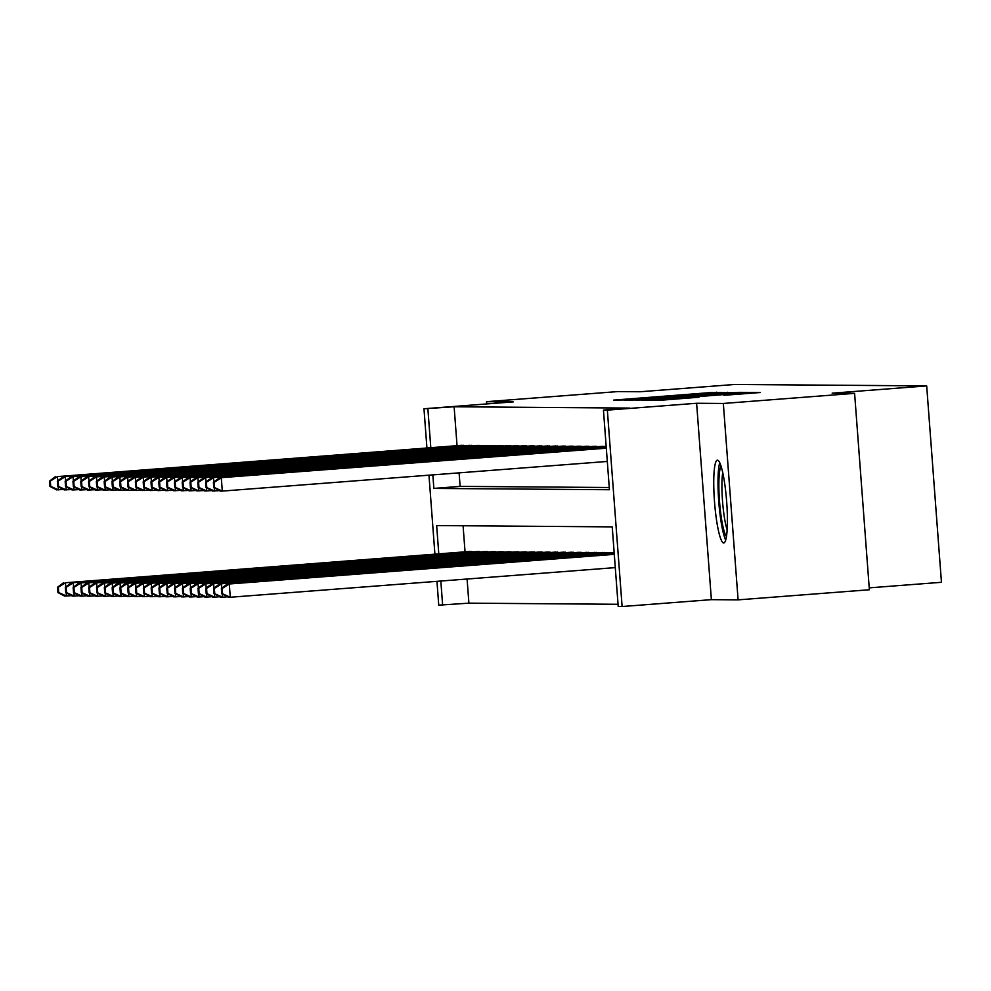 <?xml version="1.0" encoding="UTF-8"?>
<svg xmlns="http://www.w3.org/2000/svg" width="991" height="991" viewBox="0 0 991 991"><rect width="100%" height="100%" fill="white"/><g stroke="black" fill="none" stroke-linecap="round" stroke-linejoin="round"><path stroke-width="1.49" d="M721.758 392.523L710.77 392.572L613.553 400.116L625.891 399.906L721.758 392.523M717.459 460.183A41.523 6.07 -94.4 0 0 717.385 460.183A41.523 6.07 -94.4 0 0 714.511 501.793A41.523 6.07 -94.4 0 0 723.69 542.981A41.523 6.07 -94.4 0 0 723.764 542.981A41.523 6.07 -94.4 0 0 726.638 501.372A41.523 6.07 -94.4 0 0 717.459 460.183M723.901 395.298L760.295 392.51L751.19 392.436L648.064 400.376L663.078 400.054L698.952 397.23L657.541 399.819L730.503 394.059L746.483 393.031L723.901 395.298M854.601 393.353L869.367 589.756L738.097 599.865L723.331 403.461L854.601 393.353L832.167 393.179L926.684 385.908L734.727 384.471L640.211 391.742L617.777 391.581L486.519 401.689L513.239 401.888L423.975 408.763L454.126 406.768L629.694 408.081L603.445 410.101L607.347 410.138L622.113 606.529L618.211 606.504L612.227 526.878L436.659 525.564L438.778 553.845M723.331 403.461L696.611 403.263L607.347 410.138M732.027 392.733L721.46 392.647L624.243 400.191L639.257 399.869L732.027 392.733M739.286 392.349L748.329 392.411L743.931 392.82L651.161 399.968L641.326 400.314L685.215 396.598L635.937 400.277L733.365 392.746L739.286 392.349L739.348 393.167M486.519 401.689L486.68 403.932M465.25 445.69L460.542 445.393M473.054 445.752L468.347 445.455M480.846 445.801L476.151 445.504M488.65 445.863L483.955 445.566M496.454 445.925L491.759 445.628M504.258 445.987L499.563 445.69M512.062 446.037L507.367 445.739M519.866 446.099L515.159 445.801M527.67 446.161L522.963 445.863M535.474 446.21L530.767 445.913M543.279 446.272L538.571 445.975M551.083 446.334L546.375 446.037M558.887 446.396L554.18 446.099M566.679 446.445L561.984 446.148M574.483 446.507L569.788 446.21M582.287 446.569L577.592 446.272M590.091 446.631L585.396 446.334M597.895 446.681L593.2 446.384M605.699 446.743L600.992 446.445M454.126 406.768L457.049 445.665M459.106 472.856L460.121 486.383L609.267 487.51M467.083 579.017L468.904 603.16L618.05 604.287M463.082 525.763L465.039 551.826M468.532 551.553L473.227 551.851M476.324 551.615L481.031 551.913M484.128 551.665L488.836 551.962M491.932 551.727L496.64 552.024M499.737 551.789L504.444 552.086M507.541 551.851L512.248 552.148M515.345 551.9L520.04 552.198M523.149 551.962L527.844 552.26M530.953 552.024L535.648 552.321M538.757 552.074L543.452 552.371M546.561 552.136L551.256 552.433M554.353 552.198L559.06 552.495M562.157 552.26L566.864 552.557M569.961 552.309L574.669 552.606M577.765 552.371L582.473 552.668M585.57 552.433L590.277 552.73M593.374 552.482L598.081 552.78M601.178 552.544L605.873 552.842M608.982 552.606L613.677 552.904M869.231 587.861L941.45 582.299L926.684 385.908M696.611 403.263L711.377 599.654L738.097 599.865M711.377 599.654L622.113 606.529M468.904 603.16L438.74 605.154L436.957 581.345M432.844 474.887L433.86 488.414L609.428 489.727L603.445 410.101M427.877 408.788L430.8 447.684M434.913 554.142L428.967 475.185M426.923 447.982L423.975 408.763M440.834 581.048L442.643 605.191M460.121 486.383L433.86 488.414M721.002 392.82L632.32 399.646L721.002 392.82M722.427 394.022L692.375 396.041L722.464 394.468M66.186 592.853L66.422 596.025L71.451 595.641M58.717 592.568L66.422 596.025L64.477 596.012L57.936 592.568L58.717 592.568L58.308 587.267L57.528 587.254L57.936 592.568M469.883 551.454L65.418 582.758L471.84 551.467M58.308 587.267L65.418 582.758L65.74 587.006M57.528 587.254L63.474 582.745M463.85 445.306L57.441 476.597L461.905 445.293M63.474 489.48L56.487 489.851L49.946 486.408L50.727 486.408L50.33 481.106L49.55 481.093L49.946 486.408M50.33 481.106L57.441 476.597L57.763 480.846M58.196 486.692L58.444 489.864L50.727 486.408M55.496 476.584L49.55 481.093M726.477 536.49A35.936 5.252 85.6 0 1 721.559 519.135A35.936 5.252 85.6 0 1 721.064 466.179M722.736 472.645A33.273 4.856 -94.4 0 0 724.421 517.612A33.273 4.856 -94.4 0 0 727.146 529.851M719.751 462.735A41.25 6.02 -94.4 0 0 721.089 521.786A41.25 6.02 -94.4 0 0 725.709 540.095M73.991 592.915L74.226 596.087L79.255 595.702M66.508 592.63L74.226 596.087L72.269 596.074L65.74 592.618L66.508 592.63L66.112 587.316L65.332 587.316L65.74 592.618M477.687 551.504L71.278 582.807L479.632 551.516M66.112 587.316L73.223 582.819L73.545 587.056M65.332 587.316L71.278 582.807M81.795 592.977L82.03 596.148L87.059 595.752M74.313 592.68L82.03 596.148L80.073 596.136L73.532 592.68L74.313 592.68L73.916 587.378L73.136 587.366L73.532 592.68M485.491 551.566L81.027 582.881L487.436 551.578M73.916 587.378L81.027 582.881L81.349 587.118M73.136 587.366L79.082 582.857M89.599 593.039L89.834 596.198L94.863 595.814M82.117 592.742L89.834 596.198L87.877 596.186L81.336 592.742L82.117 592.742L81.72 587.44L80.94 587.428L81.336 592.742M493.295 551.628L86.886 582.919L495.24 551.64M81.72 587.44L88.831 582.931L89.153 587.18M80.94 587.428L86.886 582.919M97.391 593.089L97.638 596.26L102.668 595.876M89.921 592.804L97.638 596.26L95.681 596.248L89.14 592.791L89.921 592.804L89.524 587.49L88.744 587.49L89.14 592.791M501.099 551.677L94.69 582.981L503.044 551.702M89.524 587.49L96.635 582.993L96.957 587.242M88.744 587.49L94.69 582.981M471.654 445.355L65.245 476.659L469.709 445.343M71.278 489.542L64.291 489.913L57.751 486.457L58.531 486.47L58.135 481.155L57.354 481.155L57.751 486.457M58.135 481.155L65.245 476.659L65.567 480.895M66.001 486.754L66.248 489.926L58.531 486.47M63.3 476.646L57.354 481.155M479.458 445.417L73.049 476.721L477.501 445.405M79.082 489.591L72.095 489.975L65.555 486.519L66.335 486.519L65.939 481.217L65.158 481.217L65.555 486.519M65.939 481.217L73.049 476.721L73.371 480.957M73.805 486.816L74.04 489.988L66.335 486.519M71.092 476.696L65.158 481.217M487.262 445.479L80.853 476.77L485.305 445.467M86.886 489.653L79.899 490.025L73.359 486.581L74.139 486.581L73.743 481.279L72.962 481.267L73.359 486.581M73.743 481.279L80.853 476.77L81.175 481.019M81.609 486.878L81.844 490.037L74.139 486.581M78.896 476.758L72.962 481.267M495.066 445.541L86.7 476.82L493.109 445.516M94.69 489.715L87.703 490.087L81.163 486.631L81.943 486.643L81.547 481.329L80.767 481.329L81.163 486.631M81.547 481.329L88.657 476.832L88.967 481.081M89.413 486.928L89.648 490.099L81.943 486.643M86.7 476.82L80.767 481.329M105.195 593.151L105.442 596.322L110.472 595.938M97.725 592.866L105.442 596.322L103.485 596.309L96.945 592.853L97.725 592.866L97.329 587.552L96.548 587.552L96.945 592.853M508.903 551.739L104.439 583.055L510.848 551.752M97.329 587.552L104.439 583.055L104.761 587.291M96.548 587.552L102.494 583.03M502.871 445.591L96.461 476.894L500.913 445.578M102.494 489.777L95.508 490.149L88.967 486.692L89.747 486.705L89.351 481.391L88.571 481.391L88.967 486.692M89.351 481.391L96.461 476.894L96.771 481.13M97.217 486.99L97.452 490.161L89.747 486.705M94.504 476.882L88.571 481.391M112.999 593.213L113.234 596.384L118.276 595.987M105.529 592.915L113.234 596.384L111.289 596.359L104.749 592.915L105.529 592.915L105.133 587.613L104.352 587.601L104.749 592.915M516.695 551.801L112.243 583.104L518.652 551.814M105.133 587.613L112.243 583.104L112.565 587.353M104.352 587.601L110.286 583.092M510.675 445.653L104.266 476.944L508.717 445.64M110.286 489.827L103.312 490.198L96.771 486.754L97.552 486.754L97.143 481.453L96.362 481.44L96.771 486.754M97.143 481.453L104.266 476.944L104.575 481.192M105.021 487.052L105.257 490.223L97.552 486.754M102.308 476.931L96.362 481.44M120.803 593.262L121.038 596.433L126.08 596.049M113.333 592.977L121.038 596.433L119.093 596.421L112.553 592.977L113.333 592.977L112.937 587.675L112.156 587.663L112.553 592.977M524.499 551.863L118.09 583.154L526.456 551.876M112.937 587.675L120.047 583.166L120.369 587.415M112.156 587.663L118.09 583.154M518.466 445.715L112.057 477.005L516.522 445.702M118.09 489.888L111.116 490.26L104.575 486.816L105.356 486.816L104.947 481.515L104.166 481.502L104.575 486.816M104.947 481.515L112.057 477.005L112.379 481.254M112.825 487.101L113.061 490.272L105.356 486.816M110.112 476.993L104.166 481.502M128.607 593.324L128.842 596.495L133.884 596.111M121.137 593.039L128.842 596.495L126.898 596.483L120.357 593.027L121.137 593.039L120.741 587.725L119.961 587.725L120.357 593.027M532.303 551.913L127.851 583.228L534.26 551.925M120.741 587.725L127.851 583.228L128.173 587.477M119.961 587.725L125.894 583.216M526.271 445.764L117.917 477.055L524.326 445.752M125.894 489.95L118.908 490.322L112.367 486.866L113.147 486.878L112.751 481.564L111.971 481.564L112.367 486.866M112.751 481.564L119.861 477.067L120.184 481.316M120.629 487.163L120.865 490.334L113.147 486.878M117.917 477.055L111.971 481.564M136.411 593.386L136.647 596.557L141.688 596.173M128.941 593.101L136.647 596.557L134.702 596.545L128.161 593.089L128.941 593.101L128.545 587.787L127.765 587.787L128.161 593.089M540.107 551.975L135.656 583.29L542.065 551.987M128.545 587.787L135.656 583.29L135.965 587.527M127.765 587.787L133.698 583.265M534.075 445.826L127.666 477.129L532.13 445.814M133.698 490.012L126.712 490.384L120.171 486.928L120.952 486.94L120.555 481.626L119.775 481.626L120.171 486.928M120.555 481.626L127.666 477.129L127.988 481.366M128.434 487.225L128.669 490.396L120.952 486.94M125.721 477.105L119.775 481.626M144.215 593.448L144.451 596.619L149.492 596.223M136.746 593.151L144.451 596.619L142.506 596.594L135.965 593.151L136.746 593.151L136.337 587.849L135.556 587.836L135.965 593.151M547.912 552.037L143.46 583.34L549.869 552.049M136.337 587.849L143.46 583.34L143.769 587.589M135.556 587.836L141.502 583.327M541.879 445.888L135.47 477.179L539.934 445.876M141.502 490.062L134.516 490.434L127.975 486.99L128.756 486.99L128.359 481.688L127.579 481.676L127.975 486.99M128.359 481.688L135.47 477.179L135.792 481.428M136.225 487.287L136.473 490.458L128.756 486.99M133.525 477.166L127.579 481.676M152.019 593.498L152.255 596.669L157.284 596.285M144.55 593.213L152.255 596.669L150.31 596.656L143.769 593.2L144.55 593.213L144.141 587.898L143.361 587.898L143.769 593.2M555.716 552.086L149.307 583.389L557.673 552.111M144.141 587.898L151.251 583.402L151.573 587.651M143.361 587.898L149.307 583.389M549.683 445.95L141.329 477.228L547.738 445.925M149.307 490.124L142.32 490.495L135.779 487.052L136.56 487.052L136.163 481.737L135.383 481.737L135.779 487.052M136.163 481.737L143.274 477.241L143.596 481.49M144.029 487.337L144.277 490.508L136.56 487.052M141.329 477.228L135.383 481.737M159.824 593.559L160.059 596.731L165.088 596.347M152.341 593.275L160.059 596.731L158.102 596.718L151.561 593.262L152.341 593.275L151.945 587.96L151.165 587.96L151.561 593.262M563.52 552.148L159.056 583.464L565.465 552.16M151.945 587.96L159.056 583.464L159.378 587.7M151.165 587.96L157.111 583.451M557.487 446L149.133 477.29L555.542 445.987M157.111 490.186L150.124 490.557L143.584 487.101L144.364 487.114L143.968 481.799L143.187 481.799L143.584 487.101M143.968 481.799L151.078 477.303L151.4 481.539M151.834 487.399L152.081 490.57L144.364 487.114M149.133 477.29L143.187 481.799M167.628 593.621L167.863 596.793L172.892 596.396M160.146 593.324L167.863 596.793L165.906 596.78L159.365 593.324L160.146 593.324L159.749 588.022L158.969 588.01L159.365 593.324M571.324 552.21L164.915 583.501L573.269 552.222M159.749 588.022L166.86 583.513L167.182 587.762M158.969 588.01L164.915 583.501M565.291 446.061L158.882 477.352L563.334 446.049M164.915 490.235L157.928 490.619L151.388 487.163L152.168 487.163L151.772 481.861L150.991 481.849L151.388 487.163M151.772 481.861L158.882 477.352L159.204 481.601M159.638 487.461L159.873 490.632L152.168 487.163M156.925 477.34L150.991 481.849M175.419 593.683L175.667 596.842L180.696 596.458M167.95 593.386L175.667 596.842L173.71 596.83L167.169 593.386L167.95 593.386L167.553 588.084L166.773 588.072L167.169 593.386M579.128 552.272L174.664 583.575L581.073 552.284M167.553 588.084L174.664 583.575L174.986 587.824M166.773 588.072L172.719 583.563M573.095 446.123L166.686 477.414L571.138 446.111M172.719 490.297L165.732 490.669L159.192 487.225L159.972 487.225L159.576 481.923L158.795 481.911L159.192 487.225M159.576 481.923L166.686 477.414L167.008 481.663M167.442 487.522L167.677 490.681L159.972 487.225M164.729 477.402L158.795 481.911M183.224 593.733L183.471 596.904L188.501 596.52M175.754 593.448L183.471 596.904L181.514 596.892L174.973 593.436L175.754 593.448L175.357 588.134L174.577 588.134L174.973 593.436M586.932 552.321L180.523 583.625L588.877 552.346M175.357 588.134L182.468 583.637L182.79 587.886M174.577 588.134L180.523 583.625M580.899 446.185L172.533 477.464L578.942 446.161M180.523 490.359L173.536 490.731L166.996 487.275L167.776 487.287L167.38 481.973L166.599 481.973L166.996 487.275M167.38 481.973L174.49 477.476L174.8 481.725M175.246 487.572L175.481 490.743L167.776 487.287M172.533 477.464L166.599 481.973M191.028 593.795L191.275 596.966L196.305 596.582M183.558 593.51L191.275 596.966L189.318 596.954L182.778 593.498L183.558 593.51L183.162 588.196L182.381 588.196L182.778 593.498M594.736 552.383L190.272 583.699L596.681 552.396M183.162 588.196L190.272 583.699L190.594 587.936M182.381 588.196L188.327 583.674M588.704 446.235L182.294 477.538L586.746 446.223M188.327 490.421L181.341 490.793L174.8 487.337L175.58 487.349L175.172 482.035L174.391 482.035L174.8 487.337M175.172 482.035L182.294 477.538L182.604 481.775M183.05 487.634L183.285 490.805L175.58 487.349M180.337 477.513L174.391 482.035M198.832 593.857L199.067 597.028L204.109 596.632M191.362 593.559L199.067 597.028L197.122 597.003L190.582 593.559L191.362 593.559L190.966 588.258L190.185 588.245L190.582 593.559M602.528 552.445L196.119 583.736L604.485 552.458M190.966 588.258L198.076 583.749L198.398 587.997M190.185 588.245L196.119 583.736M596.508 446.297L190.099 477.588L594.55 446.284M196.119 490.471L189.145 490.842L182.604 487.399L183.385 487.399L182.976 482.097L182.195 482.084L182.604 487.399M182.976 482.097L190.099 477.588L190.408 481.837M190.854 487.696L191.09 490.867L183.385 487.399M188.141 477.575L182.195 482.084M206.636 593.906L206.871 597.077L211.913 596.693M199.166 593.621L206.871 597.077L204.926 597.065L198.386 593.621L199.166 593.621L198.77 588.32L197.989 588.307L198.386 593.621M610.332 552.507L205.88 583.81L612.289 552.52M198.77 588.32L205.88 583.81L206.202 588.059M197.989 588.307L203.923 583.798M604.299 446.359L197.89 477.65L602.355 446.346M203.923 490.533L196.936 490.904L190.408 487.461L191.189 487.461L190.78 482.159L189.999 482.146L190.408 487.461M190.78 482.159L197.89 477.65L198.212 481.899M198.658 487.745L198.894 490.917L191.189 487.461M195.945 477.637L189.999 482.146M214.44 593.968L214.675 597.139L219.717 596.755M206.97 593.683L214.675 597.139L212.731 597.127L206.19 593.671L206.97 593.683L206.574 588.369L205.794 588.369L206.19 593.671M614.172 552.867L211.727 583.86L614.185 553.028M206.574 588.369L213.684 583.872L213.994 588.109M205.794 588.369L211.727 583.86M606.207 446.867L203.75 477.699L606.195 446.706M211.727 490.595L204.741 490.966L198.2 487.51L198.98 487.522L198.584 482.208L197.804 482.208L198.2 487.51M198.584 482.208L205.694 477.712L206.017 481.948M206.462 487.807L206.698 490.979L198.98 487.522M203.75 477.699L197.804 482.208M222.244 594.03L222.48 597.201L227.521 596.805M214.774 593.733L222.48 597.201L220.535 597.189L213.994 593.733L214.774 593.733L214.366 588.431L213.585 588.419L213.994 593.733M614.222 553.523L219.531 583.91L614.234 553.684M214.366 588.431L221.489 583.934L221.798 588.171M213.585 588.419L219.531 583.91M606.257 447.523L211.554 477.749L606.244 447.362M219.531 490.644L212.545 491.028L206.004 487.572L206.785 487.572L206.388 482.27L205.608 482.27L206.004 487.572M206.388 482.27L213.499 477.773L213.821 482.01M214.267 487.869L214.502 491.04L206.785 487.572M211.554 477.749L205.608 482.27M614.271 554.18L227.335 583.972L229.293 583.984L230.284 597.251L615.287 567.608M222.579 593.795L230.284 597.251L228.339 597.239L221.798 593.795L222.579 593.795L222.17 588.493L221.389 588.481L221.798 593.795M222.17 588.493L229.293 583.984L614.284 554.341M221.389 588.481L227.335 583.972M606.306 448.18L219.358 477.811L606.294 448.019M607.31 461.447L222.306 491.09L220.349 491.078L213.808 487.634L214.589 487.634L214.192 482.332L213.412 482.32L213.808 487.634M214.192 482.332L221.303 477.823L222.306 491.09L214.589 487.634M219.358 477.811L213.412 482.32M716.741 392.795L716.691 392.176M727.444 393.08L727.382 392.263M692.486 396.784L692.424 396.053L692.424 396.784M751.252 393.266L751.19 392.436M722.34 393.477L722.29 392.845"/></g></svg>
